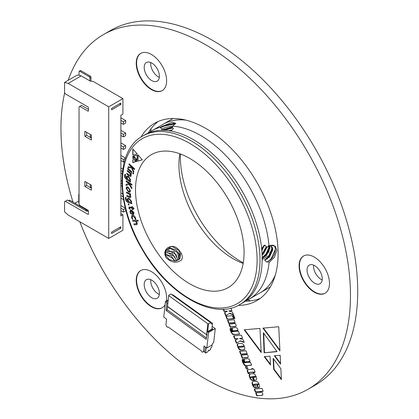 <?xml version="1.0" encoding="UTF-8"?>
<svg xmlns="http://www.w3.org/2000/svg" width="419" height="419" viewBox="0 0 419 419"><rect width="100%" height="100%" fill="white"/><g stroke="black" fill="none" stroke-linecap="round" stroke-linejoin="round"><path stroke-width="0.63" d="M151.06 128.701A122.835 70.921 -120 0 0 150.688 131.472M247.891 299.842A122.835 70.921 -120 0 0 250.478 300.905M180.448 153.998A84.963 49.054 -120 0 0 243.266 262.807M185.607 120.049A97.245 56.146 -120 0 0 162.954 124.349A97.245 56.146 -120 0 0 162.918 124.37M260.162 292.802A97.245 56.146 -120 0 0 260.199 292.781A97.245 56.146 -120 0 0 275.246 275.309M267.401 258.863A81.993 47.337 -120 0 0 267.547 258.334M268.851 252.029A81.993 47.337 -120 0 0 269.129 249.897M206.426 337.981L167.197 309.767L166.039 310.437L166.846 303.272L166.217 301.979L165.5 301.46L163.735 317.031L166.589 319.089L165.929 324.929L166.877 326.867L167.359 327.218L168.166 326.956L201 350.567L202.115 352.211L203.325 351.819L203.985 345.979L206.839 348.032L208.604 332.461L215.261 328.616L212.171 326.391M165.5 301.46L168.208 299.899M166.217 301.979L168.098 300.894M212.072 329.318L212.878 329.056L211.946 328.386L212.072 329.318L207.887 331.942L212.878 329.056M215.261 328.616L213.674 342.632L212.952 343.046L211.689 345.23L206.839 348.032M172.246 294.981L172.722 294.704L212.522 323.327L211.365 323.997L210.642 322.593L170.842 293.97L168.742 295.18L167.511 306.472L168.742 295.18M207.274 335.017L206.593 334.577L207.824 323.756L168.742 295.646M207.824 323.756L208.542 323.803L207.625 331.89M210.642 322.593L208.542 323.803M204.729 351.007L203.325 351.819M166.039 310.437L206.268 339.369L207.08 332.204M166.846 303.272L167.893 302.67M167.548 306.656L167.197 309.767M207.887 331.942L208.604 332.461M208.023 331.382L211.857 329.166M212.522 323.327L211.946 328.386M167.485 306.614L206.75 334.849L167.474 306.394M208.562 350.305L208.987 350.609L208.945 350.205L208.327 350.441L207.834 351.819L205.661 353.07L206.279 347.629M205.661 353.07L204.582 352.3L205.2 346.853M208.987 350.609L210.432 349.771L210.584 348.409L211.904 346.922L212.082 344.559M166.547 319.058L165.976 324.531M239.993 341.008L244.209 342.417L243.125 339.626L239.532 338.5L242.575 338.222L241.391 335.163L233.53 335.87L234.719 338.929L238.092 338.625L235.195 340.165L236.416 343.292L240.354 340.799L244.062 342.035M241.758 350.132L244.329 349.823L244.848 348.074L244.408 346.33L243.339 344.449L242.145 343.454L238.95 343.48L237.269 344.318L237.243 345.434L238.542 348.634L239.448 349.661L240.459 350.164L244.691 349.614M227.926 320.268L228.999 323.054L233.373 322.661L234.588 322.991L234.273 323.609L228.994 324.175L230.12 327.066L235.839 326.464L236.185 325.746L235.934 324.495L234.499 322.74L235.111 322.682L233.975 319.723L227.496 320.31L228.638 323.264L233.933 322.871L234.221 323.646L234.54 323.458M234.577 334.582L239.563 334.142L238.505 331.419L237.94 331.298L237.856 329.434L236.866 327.915L235.337 327.522L232.047 328.072L231.759 328.784L232.047 330.13L233.179 331.717L232.095 331.743L230.911 327.925L229.984 328.936L230.57 331.199L232.456 334.268L234.577 334.582L239.495 333.969M231.775 331.345L232.032 330.816M232.262 327.936L232.414 329.921L233.54 331.508L233.179 331.717M246.32 368.83L247.922 368.689L247.063 366.473L245.461 366.615L246.32 368.83L247.854 368.516M248.959 372.68L253.086 372.224L253.369 372.962L254.417 372.873L254.134 372.13L255.129 372.046L253.982 369.081L252.982 369.17L252.725 368.511L251.683 368.605L251.934 369.265L247.477 369.747L247.215 370.967L248.174 373.612L249.221 373.518L248.959 372.68L249.352 372.454L249.012 372.648M239.972 351.326L241.056 354.118L245.429 353.725L246.644 354.06L246.33 354.673L241.051 355.239L242.172 358.13L247.865 357.444L248.242 356.815L247.985 355.558L246.555 353.804L247.168 353.746L246.016 350.787L239.542 351.368L240.695 354.327L245.99 353.935L246.272 354.71L246.597 354.521M246.629 365.646L251.615 365.206L250.562 362.482L249.996 362.362L249.907 360.497L248.912 358.963L247.393 358.585L244.104 359.135L243.811 359.848L244.094 361.188L245.235 362.781L244.151 362.796L242.962 358.989L242.041 360L242.617 362.252L244.471 365.248L245.262 365.682L246.629 365.646L251.547 365.033M243.832 362.409L244.083 361.88M244.314 358.999L244.455 360.979L245.597 362.571L245.235 362.781M233.943 318.623L234.944 318.534L233.786 315.559L232.786 315.643L233.943 318.623L234.876 318.361M227.082 319.241L233.556 318.66L232.398 315.68L225.925 316.266L227.082 319.241L233.493 318.487M223.191 309.217L224.039 311.401L227.412 311.097L224.521 312.647L225.736 315.774L229.319 313.491L233.53 314.899L232.445 312.097L228.853 310.971L231.901 310.694L230.9 308.122M261.388 391.435L263.158 391.273L262.048 388.403L254.186 389.11L255.302 391.98L259.89 391.561L260.917 391.99L260.89 392.336L260.194 392.488L255.658 392.896L256.81 395.855L262.472 395.253L262.823 394.536L262.593 393.2L261.388 391.435L263.095 391.105M252.584 376.712L254.055 380.499L256.25 379.97L256.638 378.724L256.203 376.723L255.213 374.932L254.055 373.853L252.537 373.638L249.619 374.073L249.164 374.706L249.562 377.493L251.306 380.064L253.668 380.525L252.584 377.723L251.002 377.802L250.635 377.304L250.682 376.974L252.95 376.503L254.417 380.29L256.161 380.033M255.967 380.159L256.25 379.97M256.826 385.113L257.884 387.837L259.157 387.46L259.581 386.313L259.146 384.307L258.041 382.353L256.857 381.363L253.71 381.384L252.343 381.84L251.981 382.992L252.442 384.914L253.244 386.528L254.328 387.559L256.496 387.957L255.47 385.323L253.998 385.365L253.71 384.621L257.769 384.165L258.036 384.831L256.826 385.113M253.71 384.621L254.501 384.202L258.13 383.956L258.397 384.621L257.544 385.051M252.578 381.693L251.981 382.992M329.486 283.406A21.495 12.413 -120 0 0 320.1 261.775A21.495 12.413 -120 0 0 303.539 256.014A21.495 12.413 -120 0 0 303.539 280.835A21.495 12.413 -120 0 0 325.034 293.248A21.495 12.413 -120 0 0 329.486 283.406M166.385 300.952A21.495 12.413 -120 0 0 166.626 297.956A21.495 12.413 -120 0 0 157.245 276.32A21.495 12.413 -120 0 0 140.679 270.564A21.495 12.413 -120 0 0 140.679 295.385A21.495 12.413 -120 0 0 162.174 307.797A21.495 12.413 -120 0 0 165.133 304.676M166.626 80.809A21.495 12.413 -120 0 0 157.245 59.179A21.495 12.413 -120 0 0 140.679 53.417A21.495 12.413 -120 0 0 140.679 78.238A21.495 12.413 -120 0 0 162.174 90.651A21.495 12.413 -120 0 0 166.626 80.809M79.809 221.751A204.723 118.2 -120 0 0 308.075 389.246A204.723 118.2 -120 0 0 350.478 295.526A204.723 118.2 -120 0 0 261.11 89.498A204.723 118.2 -120 0 0 103.352 34.651A204.723 118.2 -120 0 0 68.208 80.301M64.688 92.798A204.723 118.2 -120 0 0 73.006 202.11M238.254 305.393A102.362 59.1 -120 0 0 256.894 300.596A102.362 59.1 -120 0 0 278.096 253.736A102.362 59.1 -120 0 0 233.414 150.725A102.362 59.1 -120 0 0 154.532 123.301A102.362 59.1 -120 0 0 141.062 137.044M280.861 368.699L281.411 379.693L273.691 369.338L273.136 358.339L280.861 368.699M263.331 332.723L277.059 351.646L264.111 352.803L263.331 332.723M274.335 355.768L280.18 355.249L280.61 364.132L274.335 355.768M270.014 356.155L270.512 365.022L264.232 356.674L270.014 356.155M259.937 328.412L261.205 352.557L244.193 329.821L259.937 328.412M279.934 350.886L262.923 328.14L278.745 326.736L279.934 350.886M158.277 121.431A102.362 59.1 -120 0 0 148.132 133.153M245.162 301.214A102.362 59.1 -120 0 0 260.388 298.286M308.075 389.246L315.313 385.066A204.723 118.2 -120 0 0 357.716 291.346A204.723 118.2 -120 0 0 268.349 85.319A204.723 118.2 -120 0 0 110.59 30.472L103.352 34.651M140.863 53.318A21.495 12.413 -120 0 0 141.041 78.028A21.495 12.413 -120 0 0 162.357 90.541M159.388 76.211A10.747 6.206 -120 0 0 154.7 65.395A10.747 6.206 -120 0 0 146.414 62.515A10.747 6.206 -120 0 0 146.414 74.928A10.747 6.206 -120 0 0 157.162 81.134A10.747 6.206 -120 0 0 159.388 76.211M140.863 270.459A21.495 12.413 -120 0 0 141.041 295.175A21.495 12.413 -120 0 0 162.357 307.687M159.388 293.358A10.747 6.206 -120 0 0 154.7 282.542A10.747 6.206 -120 0 0 146.414 279.662A10.747 6.206 -120 0 0 146.414 292.074A10.747 6.206 -120 0 0 157.162 298.276A10.747 6.206 -120 0 0 159.388 293.358M303.723 255.915A21.495 12.413 -120 0 0 303.901 280.625A21.495 12.413 -120 0 0 325.212 293.143M322.248 278.808A10.747 6.206 -120 0 0 317.555 267.992A10.747 6.206 -120 0 0 309.274 265.112A10.747 6.206 -120 0 0 309.274 277.525A10.747 6.206 -120 0 0 320.022 283.731A10.747 6.206 -120 0 0 322.248 278.808M159.32 77.347A10.747 6.206 60 0 1 150.704 63.678A10.747 6.206 60 0 1 150.772 62.541M159.32 294.494A10.747 6.206 60 0 1 150.704 280.819A10.747 6.206 60 0 1 150.772 279.688M322.18 279.944A10.747 6.206 60 0 1 313.564 266.274A10.747 6.206 60 0 1 313.632 265.138M281.374 378.944L274.052 369.134L273.691 369.338M274.052 369.134L273.534 358.874M257.256 385.077L258.245 387.627L257.884 387.837M258.397 384.621L257.905 384.841L258.397 384.621M258.366 384.291L258.004 384.501M258.13 383.956L257.769 384.165M252.343 382.783L253.605 386.318L255.653 387.764L255.291 387.973M255.653 387.764L256.857 387.753M254.689 387.35L254.328 387.559M253.605 386.318L253.244 386.528M252.809 384.705L252.442 384.914M258.245 387.627L259.518 387.25M249.981 373.863L249.462 375.623L250.703 378.834L251.667 379.855L253.605 380.358M250.682 376.974L252.95 376.503M253.631 376.618L255.202 376.388L255.454 377.048L254.453 377.399L253.951 377.446L253.631 376.618L254.841 376.597L255.092 377.257M254.417 380.29L254.055 380.499M252.526 380.284L252.159 380.494M251.667 379.855L251.306 380.064M250.703 378.834L250.342 379.043M249.923 377.283L249.562 377.493M249.462 375.623L249.101 375.833M249.525 374.497L249.164 374.706M254.495 376.362L254.134 376.571M255.202 376.388L254.841 376.597M255.428 376.707L255.066 376.911M256.088 392.854L257.172 395.646L261.236 395.452M261.597 395.243L262.833 395.044M257.172 395.646L256.81 395.855M254.616 389.068L255.663 391.77L260.958 391.383L261.278 391.781L260.89 392.336M261.278 391.781L260.917 391.99M260.958 391.383L260.597 391.587M255.663 391.77L255.302 391.98M276.938 351.478L264.111 352.803M264.473 352.594L263.719 333.262M229.319 313.491L229.68 313.281L233.383 314.522M224.888 312.448L226.092 315.549M223.626 309.196L224.401 311.191L227.412 311.097M224.401 311.191L224.039 311.401M228.853 310.971L231.833 310.521M226.354 316.225L227.444 319.032M233.215 315.607L234.305 318.414M280.573 363.393L274.822 355.721M270.47 364.279L264.719 356.632M261.163 351.813L244.68 329.779M279.897 350.148L263.41 328.098M242.669 359.078L242.402 359.795L243.889 363.928L245.623 365.473L246.99 365.436M245.696 361.906L249.384 361.398L249.666 362.126L248.776 362.466L246.037 362.624L245.696 361.906L249.022 361.607L249.305 362.335L248.776 362.466M245.623 365.473L245.262 365.682M243.889 363.928L243.528 364.137M242.978 362.042L242.617 362.252M242.402 359.795L242.041 360M244.916 361.864L244.555 362.074M244.455 360.979L244.094 361.188M244.172 359.643L243.811 359.848M246.576 361.56L246.215 361.77M249.384 361.398L249.022 361.607M246.555 353.804L247.1 353.578M241.48 355.202L242.533 357.92L248.226 357.234M242.533 357.92L242.172 358.13M246.644 354.06L246.283 354.264M246.351 353.725L245.99 353.935M245.429 353.725L245.063 353.935M241.056 354.118L240.695 354.327M254.134 372.13L255.066 371.873M249.321 372.47L253.448 372.014L253.731 372.753L254.349 372.701M253.731 372.753L253.369 372.962M253.448 372.014L253.086 372.224M250.017 372.329L249.656 372.538M247.839 369.537L247.577 370.757L248.535 373.402L249.153 373.35M248.535 373.402L248.174 373.612M247.577 370.757L247.215 370.967M247.556 369.982L247.194 370.192M252.107 368.568L252.296 369.055L251.934 369.265M245.89 366.578L246.681 368.62M230.618 328.014L230.345 328.726L231.838 332.864L232.817 334.063L234.939 334.372M233.645 330.842L237.332 330.334L237.615 331.073L236.725 331.403L233.98 331.57L233.645 330.842L236.971 330.544L237.254 331.282M233.582 334.414L233.221 334.624M232.817 334.063L232.456 334.268M231.838 332.864L231.477 333.074M230.932 330.994L230.57 331.199M230.345 328.726L229.984 328.936M232.875 330.816L232.514 331.026M232.414 329.921L232.047 330.13M232.121 328.575L231.759 328.784M234.525 330.497L234.158 330.706M237.332 330.334L236.971 330.544M237.583 330.732L237.222 330.942M234.499 322.74L235.049 322.515M229.423 324.138L230.481 326.857L236.201 326.254M230.481 326.857L230.12 327.066M234.588 322.991L234.226 323.201M234.294 322.661L233.933 322.871M233.373 322.661L233.011 322.871M228.999 323.054L228.638 323.264M238.16 343.554L237.631 344.109L237.604 345.225L238.903 348.425L240.82 349.954L242.119 349.923M238.882 346.565L243.402 345.984L243.69 346.728L242.748 347.079L239.176 347.314L238.882 346.565L243.041 346.194L243.329 346.937M240.82 349.954L240.459 350.164M239.809 349.451L239.448 349.661M238.903 348.425L238.542 348.634M238.133 346.88L237.772 347.089M237.604 345.225L237.243 345.434M237.631 344.109L237.269 344.318M243.402 345.984L243.041 346.194M243.664 346.387L243.303 346.597M235.567 339.966L236.766 343.067M233.959 335.834L235.08 338.72L238.092 338.625M235.08 338.72L234.719 338.929M239.532 338.5L242.512 338.049M132.189 217.833L132.912 219.153L132.294 219.106L131.582 217.618L131.938 215.345L132.676 215.209C133.98 215.376 134.955 216.356 135.604 218.142L135.803 219.373L135.143 219.326L135.049 218.1L133.032 216.173L132.425 216.277L132.189 217.833M128.979 204.985L128.12 204.315L128.455 203.838L129.036 204.572L128.701 205.053L129.036 204.572M128.848 204.97L128.12 204.315L128.455 203.838M133.127 209.678L132.718 209.584L132.425 208.274L130.262 207.761L129.555 208.432L129.811 209.008L129.225 208.872L128.916 208.018L129.11 206.913L132.074 207.431L131.875 206.53L132.456 206.667L132.655 207.567L133.609 207.793L134.038 208.777L132.865 208.494L133.153 209.804L132.572 209.662L132.284 208.358L129.728 207.819M134.415 158.136L132.844 158.612L132.823 156.308L134.415 158.136M135.604 159.503L137.212 161.346L135.625 161.807L135.604 159.503M134.813 162.059L132.854 162.645L132.839 159.791L134.808 159.21L134.813 162.059M137.259 222.913L137.076 224.594L134.2 224.83L133.86 223.898L136.453 223.704L136.751 222.51L134.97 221.227L132.912 221.3L132.572 220.363L137.935 220.164L138.275 221.101L135.939 221.19L137.259 222.913M135.945 223.825L136.604 222.594M131.728 202.806L131.88 203.723L128.177 202.471C126.721 201.963 125.82 200.785 125.48 198.936L125.491 197.365L126.182 197.595L126.072 199.125L128.355 201.665L127.303 199.643L127.732 198.177L128.947 198.182L131.571 201.298L131.178 202.623L131.728 202.806M131.833 188.828L129.141 184.376L126.056 185.486L126.088 184.329L129 183.433L126.166 181.668L126.187 180.819L131.959 184.36L131.933 185.208L129.22 183.543L131.859 187.78L131.833 188.828M133.734 173.702L133.032 173.864L132.708 173.026L133.252 172.953L133.588 173.785L133.032 173.864L133.588 173.785M133.174 173.78L132.708 173.026L133.252 172.953M131.645 172.534L127.643 169.077L127.816 168.359L131.823 171.816L131.645 172.534M131.173 175.839L130.807 176.504L129.267 175.97L126.795 174.037L126.92 173.288L129.22 175.084L130.623 175.1L129.576 172.995L127.271 171.193L127.397 170.439L131.44 173.597L131.315 174.351L130.639 173.843L131.173 175.839M130.461 175.472L130.77 175.016L129.576 172.995M130.429 181.286L130.356 182.076L126.617 179.489C125.155 178.463 124.469 177.132 124.574 175.509L124.988 174.257L125.684 174.739L125.176 175.912L127.02 178.923L126.391 176.855L126.826 175.975L128.565 176.389L130.644 180.008L129.874 180.882L130.429 181.286M244.078 252.484A76.771 44.325 -120 0 0 210.563 175.221A76.771 44.325 -120 0 0 151.406 154.653A76.771 44.325 -120 0 0 151.406 243.303A76.771 44.325 -120 0 0 228.177 287.628A76.771 44.325 -120 0 0 244.078 252.484M133.588 172.597L131.597 167.867L127.984 167.705L128.266 166.736L131.65 166.998L128.916 164.51L129.12 163.798L134.677 168.857L134.473 169.569L131.849 167.202L133.839 171.722L133.588 172.597M137.133 153.893L132.833 155.187L132.797 148.918L137.133 153.893M137.987 161.1L137.956 154.841L142.308 159.833L137.987 161.1L138.102 155.009M137.186 155.135L137.097 160.215L133.535 156.119L137.186 155.135M128.424 191.928L126.135 188.351L126.674 186.879L128.135 187.036L130.45 190.676L129.948 192.117L128.424 191.928L126.135 188.351M130.896 196.427L130.571 197.517L126.894 196.333L126.805 195.448L130.052 196.548L130.262 195.846L128.869 193.976L126.543 192.981L126.449 192.091L130.529 193.835L130.623 194.725L129.948 194.453L130.896 196.427M134.007 212.59L133.671 214.418L132.42 214.481L131.404 210.778L130.807 210.872L130.581 212.286L131.44 213.978L130.833 213.889L129.969 211.988L130.319 209.966L131.299 209.846L134.007 212.59M239.862 304.524L242.03 303.267A97.245 56.146 -120 0 0 262.153 260.529L262.153 256.957A97.245 56.146 -120 0 0 160.377 130.34L157.696 130.581A97.245 56.146 -120 0 0 144.785 134.834L142.617 136.091A97.245 56.146 60 0 1 217.55 162.143A97.245 56.146 60 0 1 260 260.005A97.245 56.146 60 0 1 239.862 304.524C213.769 320.954 167.464 294.258 142.135 249.274C115.351 204.697 115.12 150.562 142.617 136.091M245.513 300.947A97.245 56.146 -120 0 0 249.268 299.087A97.245 56.146 -120 0 0 269.045 262.509L268.123 261.168L267.285 262.174L266.725 262.053L264.656 260.058L269.469 257.057L272.848 249.871L271.517 246.335L270.433 246.032L267.579 247.069L268.673 245.67L269.014 245.848A97.245 56.146 -120 0 0 172.56 126.182L175.818 123.369L172.172 122.222L160.582 127.062L164.73 125.407L174.456 123.416M161.75 128.895L162.064 128.806A8.191 1.728 -21.2 0 0 161.797 128.963L160.089 127.339A97.245 56.146 -120 0 0 152.024 130.655A97.245 56.146 -120 0 0 148.541 132.98M161.797 128.963L161.792 130.037L172.319 126.931M172.56 126.182L172.151 127.355L173.257 128.219L173.246 128.806L171.151 130.854M267.783 246.948L266.474 246.969L264.944 245.125L264.132 245.33L261.65 248.677M160.089 127.339L160.582 127.062M269.014 245.848L271.046 245.387L275.136 246.121L276.828 250.29L274.403 257.308L269.045 262.509M185.973 120.138A97.245 56.146 -120 0 0 162.881 124.391L152.024 130.655M249.268 299.087L260.126 292.823A97.245 56.146 -120 0 0 275.351 274.948M179.851 153.778A76.771 44.325 -120 0 0 243.156 263.431M166.144 257.737C164.007 253.757 164.431 250.51 167.427 247.99C172.429 244.911 176.828 246.356 180.626 252.327C182.401 255.045 182.742 257.565 181.647 259.874C176.734 263.541 171.57 262.828 166.144 257.737M268.123 261.168C276.001 257.837 278.017 243.188 271.046 245.387M261.666 248.849L265.012 245.194M269.721 246.084L269.951 248.2L266.573 255.386L262.001 258.334M267.008 247.021L263.677 253.71L262.1 255.166M264.012 245.963L261.838 250.735M271.135 246.163L272.12 249.525L270.025 255.009L262.037 259.618M269.15 246.236L267.573 252.636L262.053 257.68M262.058 254.129L266.28 246.697L262.058 254.186M262.776 247.268L261.718 249.394M267.222 258.984A81.888 47.279 -120 0 0 267.353 258.513M268.642 252.437A81.888 47.279 -120 0 0 268.919 250.436M275.299 248.284L275.32 249.488L271.156 258.691L268.988 260.712M267.893 261.456L266.725 262.053M272.434 247.33L268.265 257.02L264.525 260.047M269.532 246.126L265.368 255.349L262.011 258.162M262.362 247.797L261.686 249.075M272.764 248.32L268.626 257.229L265.782 259.728M269.873 246.65L265.73 255.559L262.886 258.057M266.625 246.98L262.084 254.679M263.294 246.665L261.755 249.776M174.026 123.338L162.52 126.082M160.241 127.769L164.908 125.873L175.252 123.924M162.064 128.806L165.751 127.386L172.953 125.946M168.621 130.681L172.219 129.88M163.19 130.283L172.329 127.491M164.437 130.314L172.858 127.895M174.487 261.121L173.23 258.769L166.238 254.694L165.327 254.684M176.352 260.896L174.681 256.711L167.684 252.636L165.039 252.95M177.787 260.367L176.127 254.652L169.129 250.578L165.217 251.531M178.929 259.628L177.577 252.589L170.58 248.514L165.72 250.342M179.824 258.717L180.228 257.947L179.023 250.531L172.026 246.456L167.427 247.99M175.006 261.105L171.251 255.946L165.196 254.213M176.745 260.786L172.188 253.542L165.049 252.568M178.096 260.204L174.011 251.73L165.311 251.211M179.175 259.419L178.95 253.82L175.891 249.986L169.936 247.996L165.893 250.075L165.458 255.077L169.307 259.607L175.378 261.068L180.013 258.465L180.626 252.327M133.661 172.345L131.597 167.867M131.739 167.783L127.984 167.705M128.125 167.621L128.382 166.741M131.791 166.914L128.916 164.51M129.062 164.426L129.22 163.887M134.52 169.396L131.854 167.186M137.102 153.862L132.833 155.187M132.975 155.103L132.943 149.085M142.277 159.801L138.129 161.016M137.102 159.969L133.708 156.072M130.372 181.904L126.617 179.489M126.763 179.405C125.297 178.379 124.616 177.048 124.715 175.425L124.574 175.509M124.715 175.425L125.134 174.173M127.167 178.824L126.391 176.855M126.538 176.771L126.905 175.938M129.801 180.254L130.178 179.636L128.68 177.148L127.339 176.876M128.204 179.746L129.733 180.301L130.037 179.72L128.539 177.232L127.261 176.912L126.967 177.494L128.204 179.746M130.88 176.451L129.267 175.97M129.408 175.886L126.795 174.037M126.941 173.953L127.036 173.377M130.539 175.441L130.77 175.016M129.722 172.911L127.271 171.193M127.413 171.109L127.512 170.533M131.341 174.178L130.644 173.827M131.686 172.361L127.643 169.077M127.785 168.993L127.921 168.448M132.849 172.942L133.399 172.869M131.838 188.519L129.141 184.376M129.288 184.297L126.056 185.486M126.203 185.402L126.234 184.281M129.146 183.328L126.166 181.668M126.308 181.584L126.329 180.908M131.938 185.041L129.22 183.543M126.281 188.267L126.748 186.843M130.016 192.075L128.57 191.844M129.602 191.169L129.99 190.231L128.345 187.848L127.167 187.749M129.848 190.315L128.198 187.932L127.093 187.785L126.742 188.712L128.361 191.033L129.534 191.216L129.99 190.231M130.644 197.469L129.392 197.396M129.534 197.312L126.894 196.333M127.041 196.249L126.962 195.516M130.12 196.501L130.262 195.846M130.409 195.762L128.869 193.976M129.015 193.892L126.543 192.981M126.685 192.897L126.611 192.159M130.608 194.573L129.948 194.432M131.854 203.582L128.177 202.471M128.319 202.387C126.863 201.879 125.967 200.701 125.627 198.852L125.48 198.936M125.627 198.852L125.632 197.281M128.497 201.565L127.303 199.643M127.449 199.559L127.805 198.135M130.765 202.194L131.152 201.162L129.288 199.041L128.319 199.088M129.529 202.063L130.691 202.236L131.006 201.246L129.141 199.125L128.24 199.125L127.936 200.104L129.529 202.063M137.144 224.547L136.432 224.752M136.578 224.668L134.2 224.83M134.347 224.752L134.033 223.893M136.751 222.51L134.97 221.227M135.112 221.143L132.912 221.3M133.059 221.216L132.744 220.357M138.249 221.028L135.939 221.19M134.813 162.022L132.854 162.645M132.996 162.562L132.985 159.749M137.186 161.315L135.625 161.807M135.766 161.724L135.751 159.67M134.389 158.104L132.844 158.612M132.991 158.529L132.975 156.476M129.728 208.872L129.225 208.872M129.371 208.788L128.916 208.018M129.062 207.934L129.188 206.876M132.048 206.572L132.074 207.431M133.98 208.641L132.865 208.494M130.262 207.761L129.79 207.766M128.266 204.231L128.602 203.754M132.833 219.053L132.294 219.106M132.441 219.022L131.582 217.618M131.728 217.534L132.011 215.308M135.808 219.278L135.143 219.326M135.29 219.242L135.049 218.1M135.196 218.016L133.032 216.173M133.174 216.089L132.504 216.241M133.745 214.371L132.765 214.528M132.907 214.444L132.42 214.481M132.566 214.397L131.404 210.778M131.55 210.694L130.885 210.836M131.357 213.858L130.833 213.889M130.974 213.805L129.969 211.988M130.11 211.904L130.398 209.924M133.326 213.507L133.598 212.412L131.954 210.857L132.708 213.622L133.258 213.554L133.452 212.496L131.954 210.857M120.882 198.114L123.416 199.58L123.416 199.041M120.882 195.61L123.071 196.872M122.683 194.06L120.882 193.018M91.352 187.586L90.336 187L90.336 184.575M120.882 183.072L121.903 183.658M120.882 185.58L121.997 186.225M121.877 181.055L120.882 180.479M120.882 170.533L122.458 171.444M120.882 173.042L122.212 173.806M122.788 169.046L120.882 167.946M120.882 160.503L123.416 161.97L123.416 159.461L125.396 158.314M120.882 158L123.416 159.461M123.416 161.97L124.443 161.373M125.485 158.063L120.882 155.407M120.882 147.97L123.416 149.431L123.416 146.922L125.658 145.629L120.882 142.869M120.882 145.461L123.416 146.922M123.416 149.431L125.658 148.137L125.658 145.629M91.352 137.437L90.336 136.851L90.336 134.431M120.882 135.431L123.416 136.893L123.416 134.389L125.658 133.09L120.882 130.335M120.882 132.923L123.416 134.389M123.416 136.893L125.658 135.599L125.658 133.09M120.882 122.893L123.416 124.359L123.416 121.85L125.658 120.557L120.882 117.797M120.882 120.389L123.416 121.85M123.416 124.359L125.658 123.06L125.658 120.557M79.594 205.127A0.513 0.293 0 0 0 79.479 205.179L78.903 205.514M64.568 82.402L76.876 75.294L78.322 75.08L81.218 75.881L68.187 83.402L64.568 82.402L64.568 92.599L65.296 93.851L87.875 106.887A0.817 0.471 -120 0 1 88.456 107.893L88.456 110.736A0.817 0.471 -120 0 1 88.289 111.108A0.817 0.471 -120 0 1 87.875 111.066L88.456 110.736M108.725 238.442L108.725 106.808L122.908 98.617L122.908 114.078L120.882 115.246L120.882 215.958L122.908 214.79L122.908 230.251L108.725 238.442L68.187 215.041L64.568 211.867L64.568 201.67L67.391 200.041L86.937 211.323L88.378 210.736M84.837 136.269L91.352 140.03L91.352 135.012L84.837 131.252L84.837 136.269L86.576 135.264L91.352 138.024M86.576 132.257L86.576 135.264M84.837 186.413L91.352 190.174L91.352 185.161L84.837 181.401L84.837 186.413L86.576 185.413L91.352 188.168M86.576 182.401L86.576 185.413M87.875 111.066L79.772 106.389L79.044 106.808L79.044 204.173L79.772 205.43L87.875 210.108A0.817 0.471 -120 0 1 88.456 211.113L88.456 213.952A0.817 0.471 -120 0 1 88.289 214.329A0.817 0.471 -120 0 1 87.875 214.287L88.456 213.952M79.772 106.389L81.506 105.384L88.456 109.396M65.296 201.251L87.875 214.287M108.725 106.808L68.187 83.402M119.577 103.797L120.808 104.509L120.808 103.084L111.616 108.395L111.616 109.815L120.808 104.509M111.616 233.514L111.616 232.089L120.808 226.784L120.808 228.203L111.616 233.514M74.922 203.215L77.599 201.67L77.96 201.879L78.683 201.46A2.048 1.184 -60 0 1 78.756 201.419M68.543 200.701L69.345 200.24A1.021 0.592 60 0 1 69.853 200.287L86.503 209.903A1.021 0.592 60 0 1 87.225 211.155M79.044 75.279L79.044 71.701A1.021 0.592 60 0 1 79.259 71.235A1.021 0.592 60 0 1 79.772 71.288L89.179 76.719A1.021 0.592 60 0 1 89.902 77.971L89.902 80.898M79.259 71.235L80.343 70.607A1.021 0.592 60 0 1 80.857 70.659L90.263 76.09A1.021 0.592 60 0 1 90.991 77.342L90.991 81.108M82.81 207.772L83.318 207.478M81.218 75.881L90.63 81.312L91.059 81.066L93.233 81.48L122.908 98.617M119.577 227.496L120.808 228.203M79.044 203.257L78.756 201.754L78.756 194.311L79.044 194.149M120.882 210.652L123.416 212.114L123.416 209.61L125.381 208.473M120.882 208.143L123.416 209.61M123.416 212.114L125.658 210.82L125.658 209.584M125.291 208.096L120.882 205.556M122.908 214.79L120.882 213.622M209.008 350.415L208.73 350.211M257.549 383.924L257.187 384.134M251.562 376.629L251.201 376.838M253.532 380.368L253.17 380.578M255.302 380.206L254.941 380.41M260.251 391.351L259.89 391.561M244.832 365.038L244.471 365.248M248.792 361.361L248.43 361.571M249.64 361.796L249.279 362.006M247.069 357.512L246.707 357.721M248.095 372.255L247.734 372.465M236.735 330.298L236.374 330.507M235.012 326.448L234.65 326.658M243.722 349.781L243.36 349.991M239.83 346.214L239.469 346.424M242.758 345.963L242.397 346.173M257.104 260.005A95.197 54.962 -120 0 0 156.13 134.394A95.197 54.962 -120 0 0 156.13 269.024A95.197 54.962 -120 0 0 257.104 260.005M80.202 206.263L80.202 205.682M79.479 205.849L79.479 205.179M68.842 200.874L69.853 200.287M85.486 210.485L86.503 209.903M90.263 76.09L89.179 76.719M90.991 77.342L89.902 77.971M80.857 70.659L79.772 71.288M173.073 118.504L162.954 124.349M270.318 286.936L260.199 292.781M258.23 384.773L257.868 384.982M254.223 384.275L253.862 384.485M244.256 361.723L243.895 361.932M249.619 362.157L249.258 362.362M232.205 330.659L231.843 330.869"/></g></svg>
